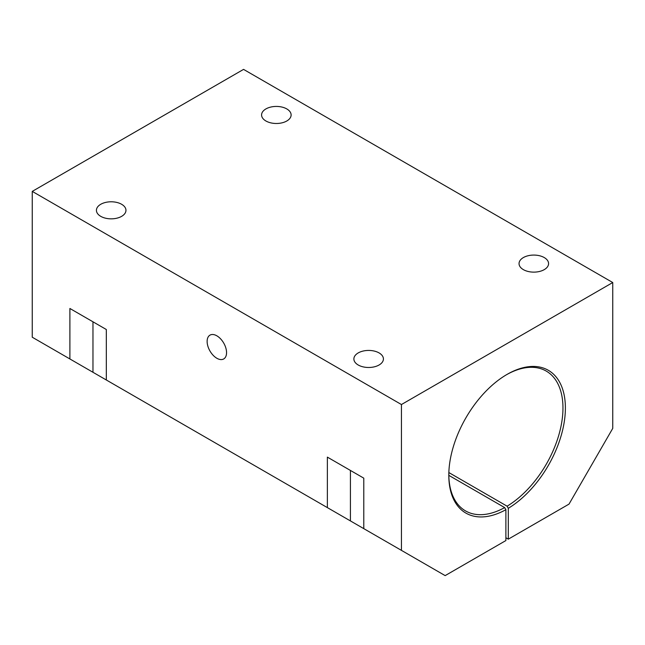 <?xml version="1.0" encoding="UTF-8"?>
<svg xmlns="http://www.w3.org/2000/svg" width="645" height="645" viewBox="0 0 645 645"><rect width="100%" height="100%" fill="white"/><g stroke="black" fill="none" stroke-linecap="round" stroke-linejoin="round"><path stroke-width="0.97" d="M448.807 474.647A80.722 46.601 120 0 0 465.521 510.904A80.722 46.601 120 0 0 504.664 507.591L448.815 475.349A82.439 47.593 120 0 0 505.882 509.695L505.882 540.558L445.155 575.614L401.44 550.37L401.44 404.536L612.75 282.534L243.56 69.386L32.25 191.388L32.25 337.222L69.894 358.959L69.894 308.479L106.328 329.514L106.328 379.994L327.362 507.607L327.362 457.12L363.788 478.155L363.788 528.642L401.44 550.37M505.882 537.753L508.308 539.156L508.308 508.292L507.099 506.188A80.722 46.601 120 0 0 558.844 434.988A80.722 46.601 120 0 0 546.242 371.085A80.722 46.601 120 0 0 506.486 374.737M507.099 506.188L448.847 472.559M69.894 358.959L129.403 393.313M504.664 507.591L505.882 509.695M358.201 364.989A14.771 8.53 0 0 0 374.302 366.836A14.771 8.53 0 0 0 383.42 358.959A14.771 8.53 0 0 0 379.091 352.928A14.771 8.53 0 0 0 362.998 351.082A14.771 8.53 0 0 0 353.879 358.959A14.771 8.53 0 0 0 358.201 364.989M508.308 508.292A82.439 47.593 120 0 0 565.383 407.342A82.439 47.593 120 0 0 507.091 374.382A82.439 47.593 120 0 0 448.799 475.349M508.308 539.156L569.027 504.1L612.75 428.377L612.75 282.534M523.369 269.634A14.771 8.53 0 0 0 539.462 271.481A14.771 8.53 0 0 0 548.581 263.603A14.771 8.53 0 0 0 544.259 257.573A14.771 8.53 0 0 0 528.158 255.726A14.771 8.53 0 0 0 519.04 263.603A14.771 8.53 0 0 0 523.369 269.634M265.909 120.986A14.771 8.53 0 0 0 282.002 122.84A14.771 8.53 0 0 0 291.121 114.955A14.771 8.53 0 0 0 286.799 108.932A14.771 8.53 0 0 0 270.698 107.078A14.771 8.53 0 0 0 261.58 114.955A14.771 8.53 0 0 0 265.909 120.986M100.741 216.341A14.771 8.53 0 0 0 116.842 218.195A14.771 8.53 0 0 0 125.96 210.318A14.771 8.53 0 0 0 111.19 201.788A14.771 8.53 0 0 0 96.419 210.318A14.771 8.53 0 0 0 100.741 216.341M32.25 191.388L401.44 404.536M226.556 352.646A13.739 7.934 60 0 1 223.71 358.942A13.739 7.934 60 0 1 209.972 351.009A13.739 7.934 60 0 1 209.972 335.142A13.739 7.934 60 0 1 220.566 338.819A13.739 7.934 60 0 1 226.556 352.646M327.362 507.607L386.863 541.961M92.969 372.286L92.969 321.799M350.428 520.926L350.428 470.439"/></g></svg>

